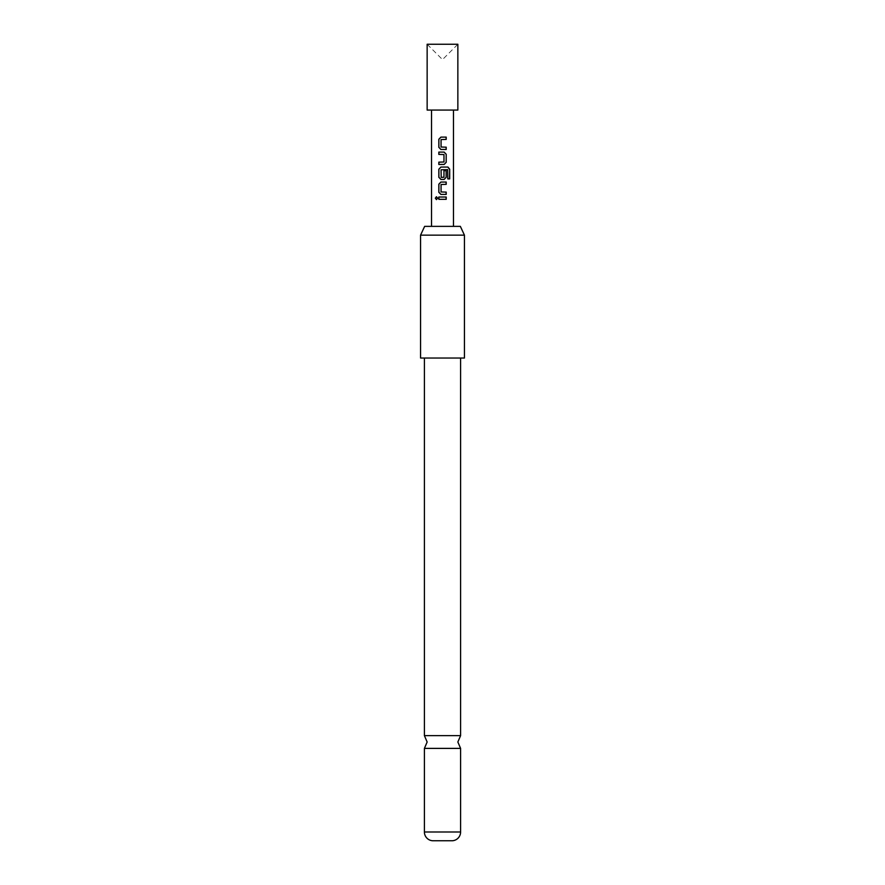 <?xml version="1.0" encoding="UTF-8"?>
<svg xmlns="http://www.w3.org/2000/svg" width="885" height="885" viewBox="0 0 885 885"><rect width="100%" height="100%" fill="white"/><g stroke="black" fill="none" stroke-linecap="round" stroke-linejoin="round"><path stroke-width="0.66" stroke-dasharray="4.42 3.32" d="M436.504 199.601L437.776 198.174L436.504 196.747M424.402 735.634L460.598 735.634M440.907 149.488L446.206 149.488M446.206 139.421L441.062 139.576L441.062 147.032L446.206 147.175M440.907 137.12L446.206 137.12M438.827 164.455L444.126 164.455M438.827 162.154L443.816 162.154M438.827 154.399L443.816 154.399M438.827 152.098L444.126 152.098M440.907 179.434L444.126 179.434M447.677 169.632L441.062 169.776L441.062 177.232L443.816 177.387M440.907 167.066L447.943 167.066M443.794 177.387L443.938 170.683L446.206 170.683M440.907 194.412L446.206 194.412M446.206 184.345L441.062 184.5L441.062 191.957L446.206 192.111M440.907 182.044L446.206 182.044M438.827 199.324L446.206 199.324M438.827 197.023L446.206 197.023M442.5 44.25L427.145 44.25L442.5 59.605L457.855 44.25L442.5 44.25M457.855 110.072L427.145 110.072M442.5 226.372L453.474 226.372L442.5 226.372M460.598 748.389L424.402 748.389M424.402 358.027L460.598 358.027L424.402 358.027M460.355 226.372L424.645 226.372M432.621 840.75L452.379 840.75M464.437 358.027L420.563 358.027M420.563 235.144L464.437 235.144M447.578 169.632L447.71 178.903L449.691 178.903M443.938 154.554L443.971 161.999M460.598 831.989L424.402 831.989"/><path stroke-width="1.33" d="M436.504 196.747L435.453 198.174L436.504 199.601M437.677 198.174L436.438 196.747L435.309 198.174L436.438 199.601L437.677 198.174M460.598 358.027L460.598 735.634L424.402 735.634L424.402 358.027M440.94 137.12L438.894 139.266L438.894 147.33L440.94 149.488M446.128 149.488L446.128 147.175M438.894 162.154L438.894 164.455M438.894 152.098L438.894 154.399M440.94 167.066L438.894 169.223L438.894 177.288L440.94 179.434M444.126 179.434L446.206 177.288L446.206 170.683L443.971 170.683L443.971 177.232L441.217 177.387L441.062 169.776L447.677 169.632L447.81 178.903L449.691 178.903L449.691 169.223L447.943 167.066L440.907 167.066L438.827 169.223L438.827 177.288L440.907 179.434L444.126 179.434L446.128 177.288L446.128 170.683M440.94 182.044L438.894 184.202L438.894 192.266L440.94 194.412M446.128 194.412L446.128 192.111M438.894 197.023L438.894 199.324M427.145 44.25L457.855 44.25L457.855 110.072L427.145 110.072L427.145 44.25M442.5 137.12L446.206 137.12L446.206 139.421L441.062 139.576L441.062 147.032L446.206 147.175L446.206 149.488L440.907 149.488L438.827 147.33L438.827 139.266L440.907 137.12L442.5 137.12M444.126 164.455L438.827 164.455L438.827 162.154L443.971 161.999L443.971 154.554L438.827 154.399L438.827 152.098L444.126 152.098L446.206 154.244L446.206 162.309L444.126 164.455L446.206 162.309M442.5 182.044L446.206 182.044L446.206 184.345L441.062 184.5L441.062 191.957L446.206 192.111L446.206 194.412L440.907 194.412L438.827 192.266L438.827 184.202L440.907 182.044L442.5 182.044M442.5 197.023L446.206 197.023L446.206 199.324L438.827 199.324L438.827 197.023L442.5 197.023M424.645 226.372L460.355 226.372L464.437 235.144L420.563 235.144L424.645 226.372M420.563 235.144L420.563 358.027L464.437 358.027L464.437 235.144M424.402 831.989L460.598 831.989A8.773 8.773 0 0 1 452.379 840.75L432.621 840.75A8.773 8.773 0 0 1 424.402 831.989L424.402 748.389L460.598 748.389L457.855 742.006L460.598 735.634M460.598 831.989L460.598 748.389M446.128 199.324L446.128 197.023M446.128 184.345L446.128 182.044M449.547 178.903L449.691 169.223M449.547 169.223L447.832 167.066M446.128 162.309L446.206 154.244M446.128 154.244L444.093 152.098M446.128 139.421L446.128 137.12M424.402 735.634L427.145 742.006L424.402 748.389M453.474 226.372L453.474 110.072M431.526 226.372L431.526 110.072"/></g></svg>
